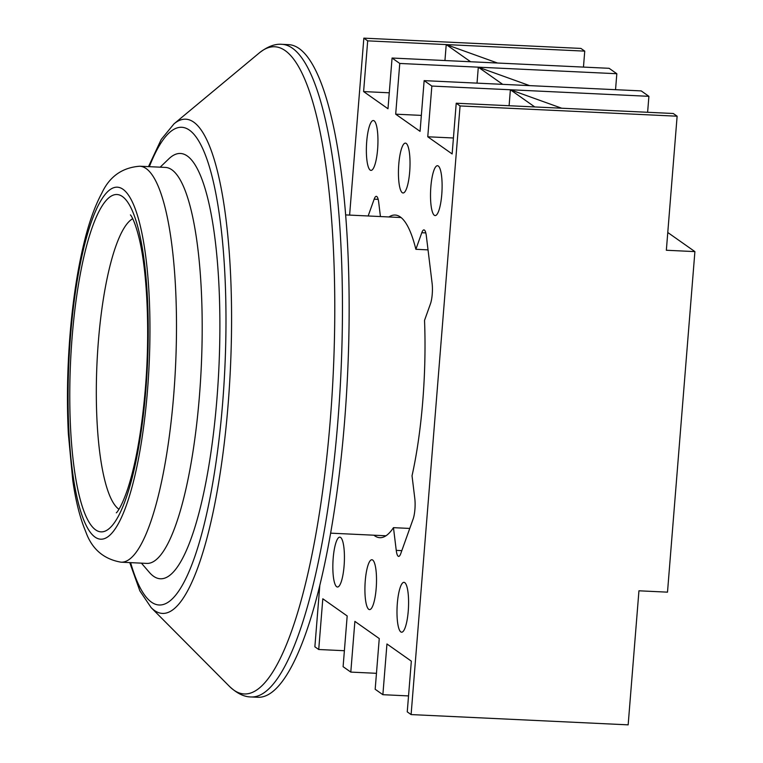 <?xml version="1.0" encoding="UTF-8"?>
<svg xmlns="http://www.w3.org/2000/svg" width="763" height="763" viewBox="0 0 763 763"><rect width="100%" height="100%" fill="white"/><g stroke="black" fill="none" stroke-linecap="round" stroke-linejoin="round"><path stroke-width="1.14" d="M251.094 696.953L257.789 697.268A326.678 74.44 -87.3 0 0 344.599 421.233A326.678 74.44 -87.3 0 0 288.672 44.645L281.976 44.33A326.678 74.44 92.7 0 1 337.904 420.918A326.678 74.44 92.7 0 1 251.094 696.953C244.198 696.962 236.988 693.443 229.463 686.395A323.96 73.82 -87.3 0 0 330.274 420.165A323.96 73.82 -87.3 0 0 259.439 52.809C267.603 46.495 275.109 43.672 281.976 44.33M373.889 535.206A161.508 36.796 -87.3 0 0 379.84 537.686A161.508 36.796 -87.3 0 0 393.47 527.662L396.245 550.371A14.678 3.348 -87.3 0 0 398.639 556.389A14.678 3.348 -87.3 0 0 400.775 553.566L413.145 518.974A14.678 3.348 -87.3 0 0 414.91 509.388A14.678 3.348 -87.3 0 0 414.795 498.477L412.03 475.769A161.508 36.796 -87.3 0 0 422.759 401.224A161.508 36.796 -87.3 0 0 424.533 320.365L430.466 303.788A14.678 3.348 -87.3 0 0 432.23 294.203A14.678 3.348 -87.3 0 0 432.106 283.292L426.336 235.91A14.678 3.348 -87.3 0 0 423.932 229.892A14.678 3.348 -87.3 0 0 421.796 232.715L415.873 249.291A161.508 36.796 -87.3 0 0 395.11 215.042A161.508 36.796 -87.3 0 0 388.949 216.959M344.084 565.927A24.96 5.684 -87.3 0 0 339.812 537.152A24.96 5.684 -87.3 0 0 333.183 558.239A24.96 5.684 -87.3 0 0 337.456 587.014A24.96 5.684 -87.3 0 0 344.084 565.927M376.169 588.521A24.96 5.684 -87.3 0 0 371.896 559.746A24.96 5.684 -87.3 0 0 365.258 580.843A24.96 5.684 -87.3 0 0 369.53 609.608A24.96 5.684 -87.3 0 0 376.169 588.521M408.243 611.115A24.96 5.684 -87.3 0 0 403.97 582.341A24.96 5.684 -87.3 0 0 397.332 603.438A24.96 5.684 -87.3 0 0 401.605 632.212A24.96 5.684 -87.3 0 0 408.243 611.115M441.767 194.489A24.96 5.684 -87.3 0 0 437.485 165.714A24.96 5.684 -87.3 0 0 430.857 186.801A24.96 5.684 -87.3 0 0 435.129 215.576A24.96 5.684 -87.3 0 0 441.767 194.489M409.683 171.894A24.96 5.684 -87.3 0 0 405.411 143.12A24.96 5.684 -87.3 0 0 398.782 164.207A24.96 5.684 -87.3 0 0 403.055 192.982A24.96 5.684 -87.3 0 0 409.683 171.894M377.609 149.3A24.96 5.684 -87.3 0 0 373.336 120.525A24.96 5.684 -87.3 0 0 366.707 141.613A24.96 5.684 -87.3 0 0 370.98 170.387A24.96 5.684 -87.3 0 0 377.609 149.3M349.607 215.09L363.846 38.15L367.69 40.859L363.608 91.579L387.986 108.756L392.068 58.036L399.764 63.453L395.692 114.173L420.07 131.35L424.142 80.63L431.848 86.057L427.766 136.777L452.144 153.945L456.226 103.224L460.07 105.943L411.104 714.578L628.159 724.85L638.946 590.8L667.501 592.155L694.902 251.609L667.768 232.496M344.38 650.715L318.724 649.504L314.871 646.795L319.831 585.221M318.724 649.504L322.806 598.783L347.184 615.96L343.102 666.681L350.799 672.098L354.881 621.378L379.259 638.555L375.177 689.275L382.873 694.692L386.955 643.972L411.333 661.149L407.251 711.869L411.104 714.578M368.157 215.967L374.166 199.162A14.678 3.348 92.7 0 1 376.302 196.339A14.678 3.348 92.7 0 1 378.706 202.357L380.432 216.549M393.47 527.662L409.76 528.435M415.873 249.291L428.033 249.873M376.464 673.309L350.799 672.098M408.539 695.913L382.873 694.692M694.902 251.609L666.347 250.254L677.124 116.205L673.281 113.496L534.768 106.944L510.38 89.767L648.903 96.319L641.206 90.902L502.683 84.35L478.306 67.173L616.828 73.725L609.122 68.308L392.068 58.036M529.589 85.618L478.306 67.173L399.764 63.453M677.124 116.205L460.07 105.943M534.768 106.944L456.226 103.224M502.683 84.35L424.142 80.63M561.673 108.212L510.38 89.767L431.848 86.057M470.609 61.755L446.231 44.578L584.744 51.131L580.901 48.422L363.846 38.15M497.514 63.024L446.231 44.578L367.69 40.859M453.422 137.989L427.766 136.777M510.38 89.767L509.102 105.733M421.348 115.394L395.692 114.173M478.306 67.173L477.028 83.129M389.273 92.8L363.608 91.579M446.231 44.578L444.943 60.535M615.541 89.691L616.828 73.725M647.615 112.285L648.903 96.319M583.466 67.087L584.744 51.131M118.961 509.245A146.82 33.458 92.7 0 1 98.36 341.605A146.82 33.458 92.7 0 1 132.714 218.723M199.439 395.921A198.208 45.16 92.7 0 1 146.773 563.409L121.069 562.188A198.208 45.16 92.7 0 0 173.735 394.709A198.208 45.16 92.7 0 0 139.801 166.22L165.504 167.431A198.208 45.16 92.7 0 1 199.439 395.921M160.154 167.183L168.861 158.809A212.887 48.508 92.7 0 1 216.93 398.858A212.887 48.508 92.7 0 1 149.3 572.307L141.413 563.151M259.439 52.809L174.04 123.816A247.384 56.367 92.7 0 1 228.137 404.342A247.384 56.367 92.7 0 1 151.15 607.634L139.877 590.896L129.748 562.598M130.616 562.646A239.086 54.478 -87.3 0 0 222.653 402.893A239.086 54.478 -87.3 0 0 208.919 165.209A239.086 54.478 -87.3 0 0 149.357 166.668M374.166 199.162L378.171 199.353M421.796 232.715L425.802 232.906M396.245 550.371L401.824 550.638M70.52 336.073A176.186 40.143 -87.3 0 0 95.022 537.085A176.186 40.143 -87.3 0 0 147.507 390.303A176.186 40.143 -87.3 0 0 123.005 189.291A176.186 40.143 -87.3 0 0 70.52 336.073M145.905 389.178A168.842 38.474 92.7 0 1 95.604 529.846A168.842 38.474 92.7 0 1 72.123 337.208A168.842 38.474 92.7 0 1 122.423 196.539A168.842 38.474 92.7 0 1 145.905 389.178M151.15 607.634L229.463 686.395M174.04 123.816L161.241 139.41L148.489 166.63M385.992 535.779L330.617 533.156M401.052 217.531L345.677 214.908M139.801 166.22C122.175 167.564 109.51 176.568 101.784 193.201C94.85 206.077 88.928 222.643 84.035 242.92C77.483 269.93 72.8 300.727 69.986 335.319C67.306 369.139 66.753 401.91 68.336 433.642L72.762 480.347C75.709 501.043 80.039 518.144 85.733 531.649C91.846 548.998 103.625 559.174 121.069 562.188M116.367 512.765C115.814 513.404 120.611 509.884 127.774 488.701C135.986 463.284 141.851 429.855 145.371 388.424C149.977 333.336 147.412 273.679 139.543 240.002C134.412 218.247 129.968 214.289 130.454 214.975"/></g></svg>
